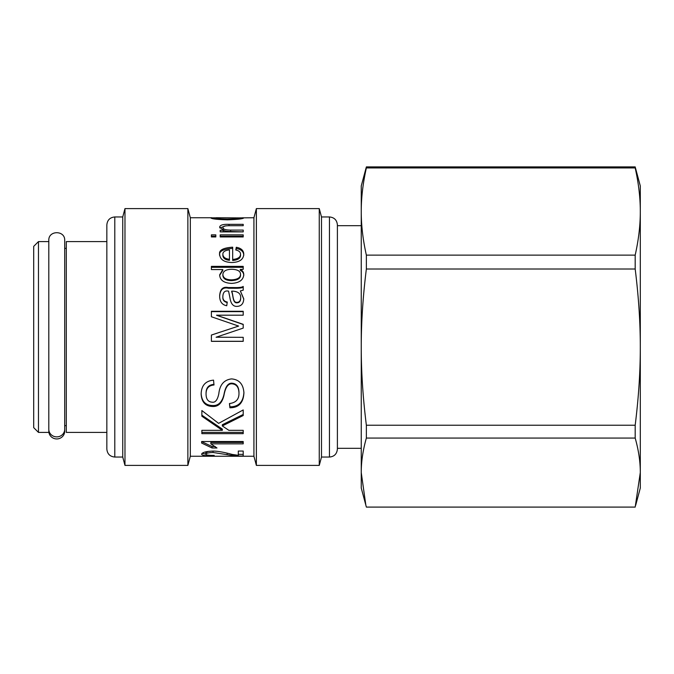 <?xml version="1.0" encoding="UTF-8"?>
<svg xmlns="http://www.w3.org/2000/svg" width="674" height="674" viewBox="0 0 674 674"><rect width="100%" height="100%" fill="white"/><g stroke="black" fill="none" stroke-linecap="round" stroke-linejoin="round"><path stroke-width="1.01" d="M106.846 241.595L66.296 241.595L66.296 432.405L106.846 432.405M38.469 241.595L38.469 432.405L33.7 427.636L33.7 246.364L38.469 241.595L48.806 241.595L48.806 337M106.846 224.905L106.846 449.095C107.309 453.931 109.963 456.576 114.791 457.048L114.791 216.952C109.963 217.424 107.309 220.069 106.846 224.905M114.791 457.048L122.744 457.048L122.744 216.952L114.791 216.952M122.744 457.048L124.976 465.397L124.976 208.603L122.744 216.952M239.936 217.879L253.921 217.744L253.921 456.256L190.321 456.256L187.869 465.397L187.869 208.603L124.976 208.603M190.321 456.256L190.321 217.744L187.869 208.603M219.657 254.384C218.713 250.231 223.052 247.83 232.682 247.189L232.682 259.448C237.838 258.993 240.45 257.257 240.534 254.241C240.542 252.118 238.958 250.694 235.79 249.978L236.288 247.282C241.182 248.158 243.668 250.475 243.761 254.241C243.474 259.498 239.514 262.262 231.864 262.515C224.172 262.296 220.103 259.591 219.657 254.384M233.583 287.562C238.941 287.714 242.151 287.335 243.204 286.433L243.204 290.174L240.357 290.924L243.761 298.835C243.533 303.662 241.317 306.173 237.096 306.375C233.212 306.645 230.82 303.755 229.918 297.706L228.587 291.16C225.006 290.359 223.102 292.086 222.858 296.366C222.631 299.509 224.097 301.404 227.248 302.045L226.75 305.726C222.024 304.875 219.657 301.573 219.657 295.819C220.103 289.129 222.984 286.374 228.317 287.562L233.583 287.562L233.583 288.228C238.941 288.371 242.151 288 243.204 287.107M211.4 311.287L243.204 311.287L243.204 315.188L216.581 315.188L243.204 324.337L243.204 328.095L216.143 337.219L243.204 337.329L243.204 341.339L211.4 341.339L211.4 335.037L238.613 326.073L211.4 316.763L211.4 311.287M216.143 337.211L216.784 337L216.143 337.329M213.54 380.144L213.995 384.997C208.704 385.418 206.059 388.418 206.059 393.987C206.092 399.193 208.148 401.931 212.217 402.193C215.351 402.715 217.559 399.884 218.831 393.683C219.791 384.753 224.021 379.833 231.527 378.906C239.211 379.521 243.339 384.18 243.921 392.883C243.407 402.808 238.731 407.77 229.901 407.778L229.446 403.541C235.951 402.74 239.127 399.252 238.975 393.085C238.798 387.272 236.456 384.188 231.94 383.818C228.048 383.59 225.394 387.407 223.979 395.259C222.134 403.06 218.334 406.793 212.596 406.464C205.477 406.287 201.661 402.193 201.147 394.18C201.324 385.604 205.452 380.92 213.54 380.144M218.603 423.373L243.204 409.944L243.204 415.521L222.31 425.934L228.882 430.341L243.204 430.341L243.204 433.652L201.863 433.652L201.863 430.341L222.344 430.341L201.863 416.229L201.863 410.542L218.603 423.373M201.636 441.512L243.204 441.512L243.204 443.854L210.861 443.854L216.977 447.991L212.066 447.991L201.636 443.054L201.636 441.512M238.293 451.058L243.204 451.058L243.204 455.986C239.11 456.197 233.76 455.75 227.146 454.664L213.051 452.49C208.552 452.633 206.143 453.206 205.831 454.192C205.831 455.017 208.628 455.43 214.222 455.413L213.616 455.919C205.747 455.995 201.753 455.413 201.636 454.166C202.301 452.355 206.143 451.327 213.161 451.091C217.567 451.075 223.894 452.187 232.134 454.419L238.293 455.312L238.293 451.058M211.4 266.365L243.204 266.365L243.204 269.347L240.273 269.423C242.598 270.56 243.761 272.338 243.761 274.739C243.297 280.039 239.278 282.928 231.696 283.4C223.962 283.063 219.951 280.232 219.657 274.882L222.799 269.566L211.4 269.566L211.4 266.365M220.179 234.855L243.204 234.855L243.204 236.936L220.179 236.936L220.179 234.855M211.4 234.855L215.823 234.855L215.823 236.936L211.4 236.936L211.4 234.855M229.017 224.349L243.204 224.349L243.204 225.706L229.194 225.706C224.796 225.723 222.74 226.321 223.035 227.526C222.917 229.168 225.445 230.028 230.618 230.095L243.204 230.095L243.204 231.881L220.179 231.881L220.179 230.264L223.439 230.23L219.657 227.205C219.909 225.082 223.027 224.13 229.017 224.349L229.017 225.706M242.8 217.744L243.761 217.896C243.255 218.823 237.804 219.471 227.416 219.825C217.205 219.53 211.678 218.89 210.852 217.913L214.669 217.812M216.421 217.744L214.458 217.913C214.913 218.553 219.143 218.94 227.155 219.092C235.664 218.898 239.927 218.502 239.952 217.913L216.421 217.744M239.952 218.974L239.952 217.913M214.458 218.974L214.458 217.913M219.825 227.964L225.453 225.916M220.179 231.881L223.439 231.688L223.439 230.264M223.035 227.526L223.035 228.983C222.917 230.601 225.445 231.452 230.618 231.519L243.204 231.881M211.4 236.936L211.4 236.22L215.823 236.22L215.823 236.936M220.179 236.936L220.179 236.22L243.204 236.22M211.4 267.308L243.204 267.308M219.673 275.312L222.799 270.468M240.273 269.423L240.273 270.325C242.598 271.445 243.761 273.197 243.761 275.565M222.858 274.537L222.858 275.371C223.17 278.834 226.11 280.578 231.696 280.603C237.526 280.274 240.475 278.48 240.534 275.228L240.534 274.394C240.551 271.234 237.72 269.533 232.041 269.28C226.169 269.322 223.111 271.074 222.858 274.537C223.17 278.05 226.11 279.811 231.696 279.845C237.526 279.508 240.475 277.696 240.534 274.394M222.799 270.535L222.799 269.642M205.831 454.074L202.124 453.307M208.148 451.411L205.831 452.625L205.831 454.192M243.204 454.402L238.293 454.318M213.616 455.413L213.616 455.919M215.217 446.508L212.066 446.508L201.636 441.639M243.204 441.512L243.204 442.43L210.861 442.43L210.861 443.854M212.066 446.508L212.066 447.991M222.344 430.341L222.344 429.102L201.863 415.176M243.204 432.363L201.863 432.363M243.204 414.476L222.31 424.746L222.31 425.934M238.975 393.085L238.975 392.335C238.798 386.606 236.456 383.557 231.94 383.194C228.048 382.967 225.394 386.733 223.979 394.484C222.134 402.184 218.334 405.866 212.596 405.537C205.477 405.369 201.661 401.325 201.147 393.422M243.921 392.142C243.407 401.931 238.731 406.826 229.901 406.835L229.548 403.541M213.995 384.357C208.704 384.778 206.059 387.727 206.059 393.22L206.059 393.987M229.901 406.835L229.901 407.778M211.4 311.632L243.204 311.632M211.4 335.062L238.613 326.073M243.204 341.288L211.4 341.288M216.581 315.272L243.204 324.506M219.657 296.366C220.103 289.769 222.984 287.057 228.317 288.228L233.583 288.228M222.858 296.366L222.858 296.905C222.631 300.006 224.097 301.876 227.248 302.508M240.357 290.924L243.752 299.096M231.662 291.16L231.662 291.775C233.33 294.892 232.522 303.359 237.012 302.811C239.295 302.752 240.517 301.312 240.677 298.472L240.677 297.95C240.904 293.872 238.369 291.615 233.061 291.16L231.662 291.16C233.33 294.327 232.522 302.904 237.012 302.348C239.295 302.297 240.517 300.831 240.677 297.95M219.657 255.488C218.713 251.385 223.052 249.018 232.682 248.386M235.993 250.029L236.288 248.479C241.182 249.346 243.668 251.629 243.761 255.345M232.682 259.448L232.682 260.484C237.838 260.029 240.45 258.319 240.534 255.345L240.534 254.241M222.858 254.384L222.858 255.488C223.119 258.277 225.318 259.886 229.455 260.307L229.455 249.877C224.914 250.391 222.715 251.899 222.858 254.384C223.119 257.215 225.318 258.841 229.455 259.271M236.288 248.479L236.288 247.282M253.921 456.256L256.373 465.397L256.373 208.603L253.921 217.744M321.498 457.048L321.498 216.952L329.451 216.952L329.451 457.048L321.498 457.048L319.257 465.397L319.257 208.603L256.373 208.603M329.451 457.048C334.228 456.618 336.882 453.973 337.396 449.095L337.396 224.905L337.396 225.697L361.247 225.697M365.864 505.289L361.247 472.584C361.222 461.774 362.924 450.266 366.361 438.066L635.186 438.066C638.623 450.266 640.334 461.774 640.3 472.584L635.186 507.092L366.361 507.092L361.247 488.052L361.247 185.948L366.361 166.908L366.361 167.944L635.186 167.944C638.623 183.353 640.334 197.886 640.3 211.535C640.334 225.192 638.623 239.725 635.186 255.134L366.361 255.134C362.924 239.725 361.222 225.192 361.247 211.535C361.222 197.886 362.924 183.353 366.361 167.944M366.361 438.066L366.361 425.227C362.924 397.618 361.222 371.585 361.247 347.118C361.222 322.652 362.924 296.619 366.361 269.01L366.361 255.134M635.683 505.289L640.3 488.052L640.3 185.948L635.186 166.908L366.361 166.908M635.186 438.066L635.186 425.227L366.361 425.227M366.361 269.01L635.186 269.01L635.186 255.134M635.186 167.944L635.186 166.908M635.186 269.01C638.623 296.619 640.334 322.652 640.3 347.118C640.334 371.585 638.623 397.618 635.186 425.227M48.806 429.279A7.953 7.591 -0 0 0 56.759 436.878A7.953 7.591 -0 0 0 64.704 429.279L64.704 240.407C65.201 230.154 48.317 230.146 48.806 240.407L48.806 429.279M64.645 430.223A7.953 7.751 0 0 1 56.759 438.942A7.953 7.751 0 0 1 48.865 430.223M227.155 219.825L227.155 219.092M230.618 231.519L230.618 230.095M231.696 280.603L231.696 279.845M213.051 451.091L213.051 452.49M227.146 453.248L227.146 454.664M212.596 405.537L212.596 406.464M231.94 383.194L231.94 383.818M237.012 302.811L237.012 302.348M228.317 288.228L228.317 287.562M64.704 431.192L64.704 425.648L66.296 425.648M64.704 240.407L64.704 248.352L66.296 248.352M38.469 432.405L48.806 432.405M187.869 465.397L124.976 465.397M211.948 217.744L190.321 217.744M319.257 465.397L256.373 465.397M321.498 216.952L319.257 208.603M329.451 216.952C334.279 217.424 336.924 220.069 337.396 224.905M361.247 448.303L337.396 448.303"/></g></svg>
